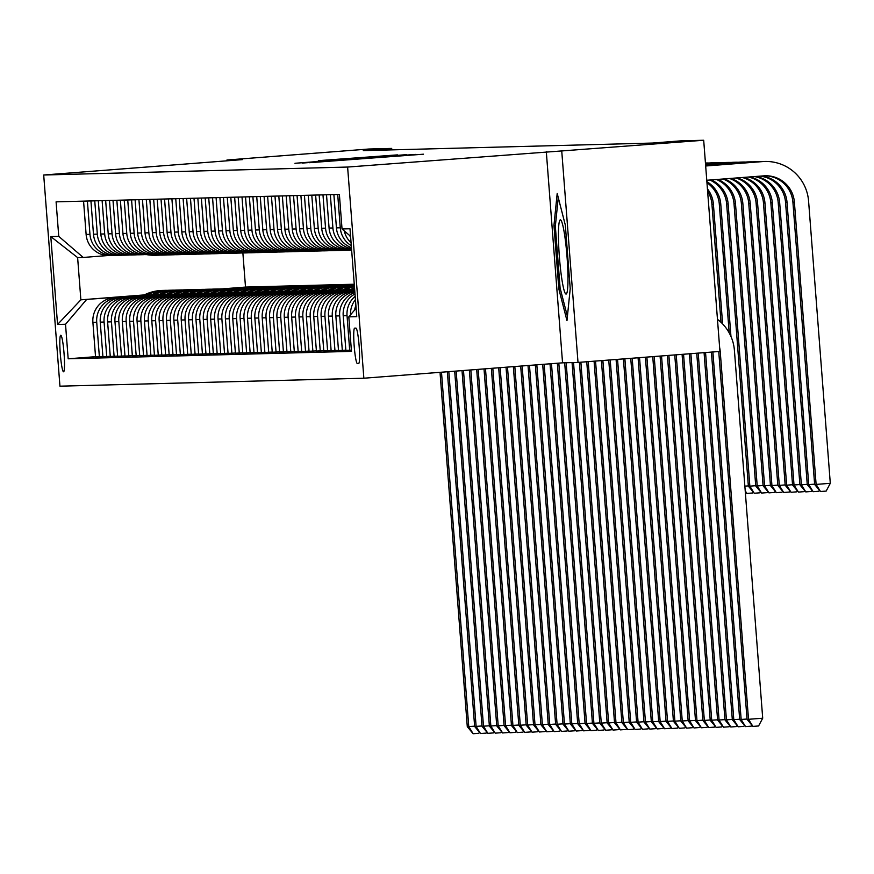 <?xml version="1.0" encoding="UTF-8"?>
<svg xmlns="http://www.w3.org/2000/svg" width="874" height="874" viewBox="0 0 874 874"><rect width="100%" height="100%" fill="white"/><g stroke="black" fill="none" stroke-linecap="round" stroke-linejoin="round"><path stroke-width="1.31" d="M309.374 162.706L423.497 154.195L309.374 162.706M63.562 371.789A18.321 1.879 -94.4 0 0 63.573 371.789A18.321 1.879 -94.4 0 0 64.042 353.424A18.321 1.879 -94.4 0 0 60.754 335.266A18.321 1.879 -94.4 0 0 60.743 335.266A18.321 1.879 -94.4 0 0 60.273 353.62A18.321 1.879 -94.4 0 0 63.562 371.789M318.442 160.652L397.452 154.884L318.453 160.827M242.393 159.614L226.934 160.018L368.861 149.017L391.683 148.416L363.3 150.623L652.485 143.052L680.868 140.856L703.69 140.255L347.612 167.054L43.7 175.008L242.393 159.614M302.131 162.804L415.434 154.414L302.153 163.088M294.964 163.285L406.607 154.643L294.964 163.285M355.926 328.111L354.636 328.143A17.742 1.824 -94.4 0 0 354.626 328.143A17.742 1.824 -94.4 0 0 354.178 345.929A17.742 1.824 -94.4 0 0 357.357 363.529L358.657 363.497A17.742 1.824 -94.4 0 0 359.116 345.711A17.742 1.824 -94.4 0 0 355.926 328.111M347.612 167.054L363.857 378.224L59.945 386.177L43.7 175.008M350.572 236.308L342.04 228.966L339.385 194.432L56.089 201.85L58.755 236.373L83.216 257.448L77.622 257.59L80.867 299.826L143.609 295.259M342.04 228.966L349.993 228.759L356.756 316.65L348.813 316.858L356.111 308.282M95.528 356.679L68.172 358.799L351.468 351.381L348.813 316.858M68.172 358.799L65.517 324.276L57.564 324.483L50.801 236.592L58.755 236.373M546.305 151.661L562.55 362.83L578.009 362.426L561.764 151.257M578.009 362.426L719.936 351.424L703.69 140.255M226.934 160.018L227 160.805M562.55 362.83L363.857 378.224M391.792 149.88L391.683 148.416M242.874 252.968L245.507 287.076L354.265 284.225M245.507 287.076L222.52 288.857M144.286 294.92L80.867 299.826L57.564 324.483M102.892 356.494L95.55 356.865L92.895 322.331A22.899 22.779 -91.5 0 1 113.839 297.739L151.431 294.833M99.374 356.756L96.719 322.233A22.899 22.779 -91.5 0 1 117.673 297.641L150.973 295.062M110.255 356.297L102.913 356.668L100.248 322.135A22.899 22.779 -91.5 0 1 121.202 297.553L158.795 294.636M106.737 356.57L104.082 322.036A22.899 22.779 -91.5 0 1 125.037 297.455L158.336 294.866M117.619 356.1L110.266 356.472L107.611 321.949A22.899 22.779 -91.5 0 1 128.565 297.357L166.158 294.44M114.101 356.373L111.446 321.851A22.899 22.779 -91.5 0 1 132.389 297.258L165.699 294.68M124.982 355.915L117.629 356.286L114.975 321.752A22.899 22.779 -91.5 0 1 135.929 297.16L173.522 294.254M121.464 356.188L118.809 321.654A22.899 22.779 -91.5 0 1 139.753 297.062L173.063 294.483M132.345 355.718L124.993 356.089L122.338 321.566A22.899 22.779 -91.5 0 1 143.292 296.974L180.874 294.057M128.828 355.991L126.162 321.457A22.899 22.779 -91.5 0 1 147.116 296.876L180.426 294.287M139.709 355.521L132.356 355.893L129.702 321.37A22.899 22.779 -91.5 0 1 150.656 296.778L188.238 293.872M136.191 355.794L133.525 321.271A22.899 22.779 -91.5 0 1 154.48 296.679L187.79 294.101M147.072 355.336L139.72 355.707L137.065 321.173A22.899 22.779 -91.5 0 1 158.019 296.581L195.601 293.675M143.544 355.609L140.889 321.075A22.899 22.779 -91.5 0 1 161.843 296.483L195.153 293.904M154.425 355.139L147.083 355.51L144.428 320.987A22.899 22.779 -91.5 0 1 165.372 296.395L202.965 293.478M150.907 355.412L148.252 320.878A22.899 22.779 -91.5 0 1 169.206 296.297L202.506 293.708M161.788 354.942L154.447 355.325L151.792 320.791A22.899 22.779 -91.5 0 1 172.735 296.199L210.328 293.293M158.27 355.215L155.616 320.692A22.899 22.779 -91.5 0 1 176.57 296.1L209.869 293.522M169.152 354.757L161.81 355.128L159.144 320.594A22.899 22.779 -91.5 0 1 180.099 296.013L217.692 293.096M165.634 355.03L162.979 320.496A22.899 22.779 -91.5 0 1 183.933 295.904L217.233 293.325M176.515 354.56L169.174 354.931L166.508 320.408A22.899 22.779 -91.5 0 1 187.462 295.816L225.055 292.899M172.997 354.833L170.343 320.299A22.899 22.779 -91.5 0 1 191.286 295.718L224.596 293.14M183.879 354.363L176.526 354.746L173.871 320.212A22.899 22.779 -91.5 0 1 194.826 295.62L232.418 292.714M180.361 354.636L177.706 320.113A22.899 22.779 -91.5 0 1 198.649 295.521L231.96 292.943M191.242 354.178L183.89 354.549L181.235 320.015A22.899 22.779 -91.5 0 1 202.189 295.434L239.771 292.517M187.724 354.451L185.07 319.917A22.899 22.779 -91.5 0 1 206.013 295.325L239.323 292.746M198.606 353.981L191.253 354.352L188.598 319.829A22.899 22.779 -91.5 0 1 209.552 295.237L247.134 292.32M195.088 354.254L192.422 319.731A22.899 22.779 -91.5 0 1 213.376 295.139L246.687 292.561M205.969 353.795L198.617 354.167L195.962 319.633A22.899 22.779 -91.5 0 1 216.916 295.041L254.498 292.135M202.44 354.068L199.785 319.534A22.899 22.779 -91.5 0 1 220.74 294.942L254.05 292.364M213.332 353.599L205.98 353.97L203.325 319.436A22.899 22.779 -91.5 0 1 224.268 294.855L261.861 291.938M209.804 353.872L207.149 319.338A22.899 22.779 -91.5 0 1 228.103 294.757L261.402 292.167M220.685 353.402L213.343 353.773L210.689 319.25A22.899 22.779 -91.5 0 1 231.632 294.658L269.225 291.741M217.167 353.675L214.512 319.152A22.899 22.779 -91.5 0 1 235.467 294.56L268.766 291.982M228.048 353.216L220.707 353.588L218.041 319.054A22.899 22.779 -91.5 0 1 238.995 294.462L276.588 291.555M224.531 353.489L221.876 318.955A22.899 22.779 -91.5 0 1 242.83 294.363L276.129 291.785M235.412 353.02L228.07 353.391L225.405 318.868A22.899 22.779 -91.5 0 1 246.359 294.276L283.952 291.359M231.894 353.293L229.239 318.759A22.899 22.779 -91.5 0 1 250.193 294.177L283.493 291.588M242.775 352.823L235.423 353.205L232.768 318.671A22.899 22.779 -91.5 0 1 253.722 294.079L291.315 291.173M239.257 353.096L236.603 318.573A22.899 22.779 -91.5 0 1 257.546 293.981L290.856 291.403M250.139 352.637L242.786 353.009L240.132 318.475A22.899 22.779 -91.5 0 1 261.086 293.893L298.668 290.976M246.621 352.91L243.966 318.376A22.899 22.779 -91.5 0 1 264.909 293.784L298.22 291.206M257.502 352.441L250.15 352.812L247.495 318.289A22.899 22.779 -91.5 0 1 268.449 293.697L306.031 290.78M253.984 352.714L251.319 318.18A22.899 22.779 -91.5 0 1 272.273 293.598L305.583 291.009M264.866 352.244L257.513 352.626L254.858 318.092A22.899 22.779 -91.5 0 1 275.813 293.5L313.395 290.594M261.348 352.517L258.682 317.994A22.899 22.779 -91.5 0 1 279.636 293.402L312.947 290.823M272.229 352.058L264.877 352.43L262.222 317.896A22.899 22.779 -91.5 0 1 283.176 293.314L320.758 290.397M268.7 352.331L266.046 317.797A22.899 22.779 -91.5 0 1 287 293.205L320.299 290.627M279.582 351.861L272.24 352.233L269.585 317.71A22.899 22.779 -91.5 0 1 290.529 293.118L328.121 290.201M276.064 352.135L273.409 317.612A22.899 22.779 -91.5 0 1 294.363 293.019L327.663 290.441M286.945 351.676L279.604 352.047L276.949 317.513A22.899 22.779 -91.5 0 1 297.892 292.921L335.485 290.015M283.427 351.949L280.772 317.415A22.899 22.779 -91.5 0 1 301.727 292.823L335.026 290.244M294.309 351.479L286.967 351.851L284.301 317.317A22.899 22.779 -91.5 0 1 305.255 292.735L342.848 289.818M290.791 351.752L288.136 317.218A22.899 22.779 -91.5 0 1 309.09 292.637L342.389 290.048M301.672 351.282L294.32 351.654L291.665 317.131A22.899 22.779 -91.5 0 1 312.619 292.539L350.212 289.622M298.154 351.556L295.499 317.033A22.899 22.779 -91.5 0 1 316.443 292.44L349.753 289.862M309.035 351.097L301.683 351.468L299.028 316.934A22.899 22.779 -91.5 0 1 319.982 292.342L354.68 289.655M305.518 351.37L302.863 316.836A22.899 22.779 -91.5 0 1 323.806 292.244L354.702 289.851M316.399 350.9L309.046 351.272L306.392 316.749A22.899 22.779 -91.5 0 1 327.346 292.156L354.713 290.037M312.881 351.173L310.215 316.639A22.899 22.779 -91.5 0 1 331.17 292.058L354.724 290.234M323.762 350.703L316.41 351.075L313.755 316.552A22.899 22.779 -91.5 0 1 334.709 291.96L354.746 290.408M320.245 350.977L317.579 316.454A22.899 22.779 -91.5 0 1 338.533 291.861L354.757 290.605M331.126 350.518L323.773 350.889L321.119 316.355A22.899 22.779 -91.5 0 1 342.073 291.774L354.768 290.78M327.597 350.791L324.942 316.257A22.899 22.779 -91.5 0 1 345.896 291.665L354.789 290.976M338.489 350.321L331.137 350.692L328.482 316.169A22.899 22.779 -91.5 0 1 349.425 291.577L354.8 291.162M334.961 350.594L332.306 316.06A22.899 22.779 -91.5 0 1 353.26 291.479L354.811 291.359M350.682 249.188L350.004 249.243A22.899 22.779 -91.5 0 1 325.543 228.169L322.976 194.858M343.318 249.385L342.652 249.429A22.899 22.779 -91.5 0 1 318.18 228.365L315.623 195.055M335.955 249.571L335.288 249.625A22.899 22.779 -91.5 0 1 310.816 228.562L308.26 195.252M328.591 249.767L327.925 249.822A22.899 22.779 -91.5 0 1 303.453 228.748L300.896 195.437M321.228 249.964L320.561 250.008A22.899 22.779 -91.5 0 1 296.1 228.944L293.533 195.634M313.875 250.15L313.198 250.204A22.899 22.779 -91.5 0 1 288.737 229.13L286.169 195.831M306.512 250.346L305.834 250.401A22.899 22.779 -91.5 0 1 281.373 229.327L278.806 196.016M299.148 250.543L298.471 250.587A22.899 22.779 -91.5 0 1 274.01 229.523L271.443 196.213M291.785 250.729L291.108 250.783A22.899 22.779 -91.5 0 1 266.646 229.709L264.079 196.41M284.421 250.925L283.744 250.98A22.899 22.779 -91.5 0 1 259.283 229.906L256.727 196.595M277.058 251.111L276.392 251.166A22.899 22.779 -91.5 0 1 251.92 230.102L249.363 196.792M269.695 251.308L269.028 251.362A22.899 22.779 -91.5 0 1 244.556 230.288L242 196.978M262.331 251.504L261.665 251.559A22.899 22.779 -91.5 0 1 237.204 230.485L234.636 197.174M254.968 251.69L254.301 251.745A22.899 22.779 -91.5 0 1 229.84 230.681L227.273 197.371M247.615 251.887L246.938 251.941A22.899 22.779 -91.5 0 1 222.477 230.867L219.909 197.557M240.252 252.083L239.574 252.127A22.899 22.779 -91.5 0 1 215.113 231.064L212.546 197.753M232.888 252.269L232.211 252.324A22.899 22.779 -91.5 0 1 207.75 231.249L205.182 197.95M225.525 252.466L224.847 252.52A22.899 22.779 -91.5 0 1 200.386 231.446L197.83 198.136M218.161 252.662L217.495 252.706A22.899 22.779 -91.5 0 1 193.023 231.643L190.466 198.332M210.798 252.848L210.131 252.903A22.899 22.779 -91.5 0 1 185.659 231.828L183.103 198.529M203.434 253.045L202.768 253.099A22.899 22.779 -91.5 0 1 178.296 232.025L175.74 198.715M196.071 253.231L195.405 253.285A22.899 22.779 -91.5 0 1 170.943 232.222L168.376 198.911M188.718 253.427L188.041 253.482A22.899 22.779 -91.5 0 1 163.58 232.408L161.013 199.097M181.355 253.624L180.678 253.678A22.899 22.779 -91.5 0 1 156.217 232.604L153.649 199.294M173.992 253.81L173.314 253.864A22.899 22.779 -91.5 0 1 148.853 232.801L146.286 199.49M166.628 254.006L165.951 254.061A22.899 22.779 -91.5 0 1 141.49 232.987L138.922 199.676M159.265 254.203L158.598 254.247A22.899 22.779 -91.5 0 1 134.126 233.183L131.57 199.873M151.901 254.389L151.235 254.443A22.899 22.779 -91.5 0 1 126.763 233.38L124.206 200.07M144.538 254.585L143.871 254.64A22.899 22.779 -91.5 0 1 119.399 233.566L116.843 200.255M137.174 254.782L136.508 254.826A22.899 22.779 -91.5 0 1 112.047 233.762L109.479 200.452M129.811 254.968L129.144 255.022A22.899 22.779 -91.5 0 1 104.683 233.948L102.116 200.649M122.458 255.164L121.781 255.219A22.899 22.779 -91.5 0 1 97.32 234.145L94.753 200.834M115.095 255.361L114.418 255.405A22.899 22.779 -91.5 0 1 89.956 234.341L87.389 201.031M107.731 255.547L83.216 257.448M351.37 350.081L349.687 350.212L347.033 315.678A22.899 22.779 -91.5 0 1 355.194 296.297M355.008 293.915A22.899 22.779 -91.5 0 0 343.198 315.776L345.864 350.31L349.687 350.212M345.842 350.124L342.324 350.398L339.669 315.875A22.899 22.779 -91.5 0 1 354.899 292.484M354.833 291.621A22.899 22.779 -91.5 0 0 335.845 315.973L338.5 350.507L342.324 350.398M350.66 237.357A22.899 22.779 -91.5 0 1 349.731 235.587M354.626 310.03A22.899 22.779 -91.5 0 1 355.893 305.376M351.075 242.764A22.899 22.779 -91.5 0 1 344.269 230.878M351.293 245.681A22.899 22.779 -91.5 0 1 340.27 227.786L337.703 194.476M350.518 314.848A22.899 22.779 -91.5 0 1 355.445 299.574M351.457 247.67A22.899 22.779 -91.5 0 1 336.435 227.885L333.879 194.574M351.534 248.74A22.899 22.779 -91.5 0 1 332.907 227.983L330.339 194.673M351.567 249.21A22.899 22.779 -91.5 0 1 329.083 228.081L326.515 194.771M348.846 249.298L345.022 249.396A22.899 22.779 -91.5 0 1 321.719 228.267L319.152 194.968M341.494 249.494L337.659 249.593A22.899 22.779 -91.5 0 1 314.356 228.464L311.789 195.153M334.13 249.691L330.296 249.789A22.899 22.779 -91.5 0 1 306.993 228.66L304.425 195.35M326.767 249.877L322.932 249.975A22.899 22.779 -91.5 0 1 299.629 228.846L297.062 195.536M319.403 250.073L315.58 250.172A22.899 22.779 -91.5 0 1 292.266 229.043L289.709 195.732M312.04 250.27L308.216 250.368A22.899 22.779 -91.5 0 1 284.902 229.239L282.346 195.929M304.676 250.456L300.853 250.554A22.899 22.779 -91.5 0 1 277.539 229.425L274.982 196.115M297.313 250.652L293.489 250.751A22.899 22.779 -91.5 0 1 270.175 229.622L267.619 196.311M289.95 250.838L286.126 250.947A22.899 22.779 -91.5 0 1 262.823 229.818L260.255 196.508M282.597 251.035L278.762 251.133A22.899 22.779 -91.5 0 1 255.459 230.004L252.892 196.694M275.234 251.231L271.399 251.33A22.899 22.779 -91.5 0 1 248.096 230.201L245.528 196.89M267.87 251.417L264.035 251.526A22.899 22.779 -91.5 0 1 240.732 230.386L238.165 197.087M260.507 251.614L256.672 251.712A22.899 22.779 -91.5 0 1 233.369 230.583L230.802 197.273M253.143 251.81L249.319 251.909A22.899 22.779 -91.5 0 1 226.005 230.78L223.449 197.469M245.78 251.996L241.956 252.094A22.899 22.779 -91.5 0 1 218.642 230.965L216.086 197.666M238.416 252.193L234.593 252.291A22.899 22.779 -91.5 0 1 211.279 231.162L208.722 197.852M231.053 252.389L227.229 252.488A22.899 22.779 -91.5 0 1 203.926 231.359L201.359 198.048M223.689 252.575L219.866 252.673A22.899 22.779 -91.5 0 1 196.563 231.544L193.995 198.234M216.337 252.772L212.502 252.87A22.899 22.779 -91.5 0 1 189.199 231.741L186.632 198.431M208.973 252.957L205.139 253.067A22.899 22.779 -91.5 0 1 181.836 231.938L179.268 198.627M201.61 253.154L197.775 253.252A22.899 22.779 -91.5 0 1 174.472 232.123L171.905 198.813M194.247 253.351L190.423 253.449A22.899 22.779 -91.5 0 1 167.109 232.32L164.552 199.01M186.883 253.536L183.059 253.646A22.899 22.779 -91.5 0 1 159.745 232.506L157.189 199.206M179.52 253.733L175.696 253.831A22.899 22.779 -91.5 0 1 152.382 232.703L149.825 199.392M172.156 253.93L168.332 254.028A22.899 22.779 -91.5 0 1 145.029 232.899L142.462 199.589M164.793 254.115L160.969 254.214A22.899 22.779 -91.5 0 1 137.666 233.085L135.099 199.785M157.44 254.312L153.606 254.41A22.899 22.779 -91.5 0 1 130.302 233.282L127.735 199.971M150.077 254.509L146.242 254.607A22.899 22.779 -91.5 0 1 122.939 233.478L120.372 200.168M142.713 254.695L138.879 254.793A22.899 22.779 -91.5 0 1 115.576 233.664L113.008 200.354M135.35 254.891L131.526 254.99A22.899 22.779 -91.5 0 1 108.212 233.861L105.656 200.55M127.986 255.088L124.163 255.186A22.899 22.779 -91.5 0 1 100.849 234.057L98.292 200.747M120.623 255.274L116.799 255.372A22.899 22.779 -91.5 0 1 93.485 234.243L90.929 200.933M113.259 255.47L109.436 255.569A22.899 22.779 -91.5 0 1 86.122 234.44L83.565 201.129M86.46 299.684L65.517 324.276M50.801 236.592L77.622 257.59M557.197 193.449L553.952 225.394L558.847 288.988L566.975 320.638L570.219 288.693L565.325 225.099L557.197 193.449M560.332 288.879L558.847 288.988M555.449 225.273L553.952 225.394M311.122 162.455L406.989 155.026L311.122 162.52M314.629 161.581L346.006 159.287L314.629 161.581M719.641 347.546A28.623 28.471 -91.5 0 1 720.22 351.468L748.515 719.302L762.707 718.21L734.411 350.365A42.935 42.706 88.5 0 0 717.467 319.338M718.745 351.523L747.051 719.346L748.515 719.302L752.907 726.403L747.051 719.346M762.707 718.21L758.588 725.966L752.907 726.403M764.521 175.794A28.623 28.471 -91.5 0 1 792.915 202.222L814.634 484.447L816.108 484.414L830.3 483.311L808.581 201.086A42.935 42.706 88.5 0 0 762.707 161.581L705.668 165.994M764.881 161.461L763.406 161.504A42.935 42.706 88.5 0 0 761.243 161.614L705.668 165.918M706.771 180.263L763.81 175.849A28.623 28.471 -91.5 0 1 794.39 202.178L816.108 484.414L820.489 491.516L814.634 484.447M830.3 483.311L826.17 491.079L820.489 491.516M711.414 352.091L739.688 719.542L747.019 719.04M712.878 351.971L741.152 719.499L745.544 726.6L739.688 719.542M751.596 725.453L751.225 726.163L745.544 726.6M704.073 352.659L732.325 719.728L739.666 719.236M705.547 352.539L733.799 719.695L738.18 726.797L732.325 719.728M744.233 725.649L743.861 726.349L738.18 726.797M696.742 353.227L724.961 719.925L732.303 719.433M698.206 353.107L726.436 719.881L730.817 726.982L724.961 719.925M736.869 725.835L736.498 726.545L730.817 726.982M760.413 161.679A42.935 42.706 88.5 0 0 755.355 161.766L705.646 165.623M757.518 161.657L756.043 161.701A42.935 42.706 88.5 0 0 753.88 161.81L705.635 165.547M761.068 176.056A28.623 28.471 -91.5 0 1 787.026 202.375L808.745 484.6L814.612 484.152M760.03 176.133A28.623 28.471 -91.5 0 1 785.551 202.418L807.27 484.644L808.745 484.6L813.137 491.701L807.27 484.644M819.189 490.565L818.807 491.264L813.137 491.701M753.049 161.876A42.935 42.706 88.5 0 0 747.991 161.963L705.613 165.241M750.154 161.854L748.69 161.887A42.935 42.706 88.5 0 0 746.516 161.996L705.602 165.175M755.617 176.482A28.623 28.471 -91.5 0 1 779.663 202.571L801.382 484.797L807.248 484.338M754.459 176.57A28.623 28.471 -91.5 0 1 778.199 202.604L799.907 484.841L801.382 484.797L805.773 491.898L799.907 484.841M811.826 490.751L811.443 491.461L805.773 491.898M745.686 162.061A42.935 42.706 88.5 0 0 740.628 162.16L705.58 164.869M742.802 162.04L741.327 162.083A42.935 42.706 88.5 0 0 739.153 162.193L705.58 164.793M749.706 176.941A28.623 28.471 -91.5 0 1 772.31 202.757L794.018 484.994L799.885 484.535M748.494 177.029A28.623 28.471 -91.5 0 1 770.835 202.801L792.554 485.026L794.018 484.994L798.41 492.095L792.554 485.026M804.462 490.948L804.08 491.647L798.41 492.095M689.411 353.795L717.598 720.11L724.939 719.619M690.875 353.675L719.073 720.078L723.454 727.179L717.598 720.11M729.506 726.032L729.135 726.742L723.454 727.179M738.322 162.258A42.935 42.706 88.5 0 0 733.264 162.345L705.558 164.498M735.438 162.236L733.963 162.269A42.935 42.706 88.5 0 0 731.789 162.389L705.547 164.421M743.566 177.411A28.623 28.471 -91.5 0 1 764.947 202.954L786.655 485.179L792.521 484.731M742.321 177.509A28.623 28.471 -91.5 0 1 763.472 202.987L785.191 485.223L786.655 485.179L791.046 492.281L785.191 485.223M797.099 491.144L796.727 491.844L791.046 492.281M561.337 275.594A37.211 3.824 -94.4 0 0 566.734 293.402A37.211 3.824 -94.4 0 0 565.107 238.318A37.211 3.824 -94.4 0 0 561.075 220.401A37.211 3.824 -94.4 0 0 558.442 235.751A37.211 3.824 -94.4 0 0 561.337 275.594M567.412 316.41L560.081 287.907L555.34 226.29L558.257 197.579M682.081 354.363L710.234 720.307L717.576 719.815M683.544 354.243L711.709 720.274L716.09 727.376L710.234 720.307M722.143 726.228L721.771 726.928L716.09 727.376M730.959 162.455A42.935 42.706 88.5 0 0 725.901 162.542L705.526 164.115M728.075 162.433L726.6 162.466A42.935 42.706 88.5 0 0 724.426 162.575L705.515 164.039M737.274 177.903A28.623 28.471 -91.5 0 1 757.583 203.15L779.302 485.376L785.169 484.917M735.995 178.001A28.623 28.471 -91.5 0 1 756.108 203.183L777.827 485.42L779.302 485.376L783.683 492.477L777.827 485.42M789.735 491.33L789.364 492.04L783.683 492.477M674.75 354.931L702.871 720.504L710.212 720.012M676.214 354.811L704.346 720.46L708.738 727.561L702.871 720.504M714.79 726.414L714.408 727.124L708.738 727.561M723.596 162.64A42.935 42.706 88.5 0 0 718.537 162.728L705.493 163.744M720.711 162.619L719.236 162.662A42.935 42.706 88.5 0 0 717.062 162.772L705.493 163.667M730.861 178.394A28.623 28.471 -91.5 0 1 750.22 203.336L771.939 485.573L777.805 485.114M729.572 178.504A28.623 28.471 -91.5 0 1 748.745 203.38L770.464 485.605L771.939 485.573L776.32 492.674L770.464 485.605M782.372 491.527L782.001 492.226L776.32 492.674M667.408 355.5L695.507 720.689L702.849 720.198M668.883 355.379L696.982 720.657L701.374 727.758L695.507 720.689M707.427 726.611L707.044 727.321L701.374 727.758M716.232 162.837A42.935 42.706 88.5 0 0 711.174 162.925L705.471 163.372M713.348 162.815L711.873 162.848A42.935 42.706 88.5 0 0 709.71 162.968L705.46 163.296M724.382 178.897A28.623 28.471 -91.5 0 1 742.856 203.533L764.575 485.758L770.442 485.31M723.071 179.006A28.623 28.471 -91.5 0 1 741.381 203.566L763.1 485.802L764.575 485.758L768.956 492.86L763.1 485.802M775.009 491.712L774.637 492.423L768.956 492.86M660.078 356.068L688.155 720.886L695.486 720.394M661.542 355.947L689.619 720.853L694.011 727.955L688.155 720.886M700.063 726.807L699.681 727.507L694.011 727.955M717.827 179.41A28.623 28.471 -91.5 0 1 735.493 203.729L757.212 485.955L763.078 485.496M716.505 179.509A28.623 28.471 -91.5 0 1 734.018 203.762L755.737 485.988L757.212 485.955L761.593 493.056L755.737 485.988M767.645 491.909L767.274 492.619L761.593 493.056M708.88 163.034A42.935 42.706 88.5 0 0 705.438 163.023L705.984 163.001M652.747 356.636L680.791 721.083L688.122 720.591M654.211 356.516L682.255 721.039L686.647 728.14L680.791 721.083M692.7 726.993L692.328 727.703L686.647 728.14M711.207 179.924A28.623 28.471 -91.5 0 1 728.129 203.915L749.848 486.152L755.715 485.693M709.885 180.022A28.623 28.471 -91.5 0 1 726.655 203.959L748.373 486.184L749.848 486.152L754.24 493.253L748.373 486.184M760.293 492.106L759.91 492.805L754.24 493.253M352.626 289.818A43.787 43.558 -91.5 0 1 354.626 288.846M349.349 290.07A43.787 43.558 -91.5 0 1 354.538 287.743M351.381 289.917A43.787 43.558 -91.5 0 1 354.582 288.398M354.56 288.136A43.787 43.558 88.5 0 0 350.594 289.971M645.416 357.204L673.428 721.269L680.77 720.777M646.88 357.084L674.903 721.236L679.284 728.337L673.428 721.269M685.336 727.19L684.965 727.9L679.284 728.337M706.88 181.672A28.623 28.471 -91.5 0 1 720.766 204.112L730.959 336.468M706.957 182.71A28.623 28.471 -91.5 0 1 719.302 204.145L729.2 332.907M752.929 492.291L752.547 493.002L746.287 493.46L745.314 492.16M744.856 486.152L748.352 485.889M746.877 493.439L745.205 490.751M345.263 290.004A43.787 43.558 -91.5 0 1 354.44 286.497M341.985 290.266A43.787 43.558 -91.5 0 1 354.396 285.94M344.017 290.102A43.787 43.558 -91.5 0 1 354.418 286.257M354.407 286.126A43.787 43.558 88.5 0 0 343.231 290.168M638.075 357.772L666.064 721.465L673.406 720.974M639.549 357.652L667.539 721.421L671.92 728.523L666.064 721.465M677.973 727.386L677.601 728.086L671.92 728.523M345.208 249.396A43.787 43.558 88.5 0 0 351.632 250.062A43.787 43.558 88.5 0 1 340.794 249.516M348.147 249.319A43.787 43.558 88.5 0 0 351.61 249.8M346.322 249.363A43.787 43.558 88.5 0 0 351.632 249.986M351.621 249.92A43.787 43.558 -91.5 0 1 347.033 249.352M707.427 188.85A28.623 28.471 -91.5 0 1 713.403 204.298L722.612 323.915M707.612 191.253A28.623 28.471 -91.5 0 1 711.939 204.341L721.017 322.331M337.91 290.201A43.787 43.558 -91.5 0 1 354.363 285.47M334.622 290.452A43.787 43.558 -91.5 0 1 353.806 285.416L354.352 285.405A43.787 43.558 88.5 0 0 335.867 290.365M336.654 290.299A43.787 43.558 -91.5 0 1 354.352 285.416M630.744 358.34L658.701 721.662L666.043 721.159M632.208 358.22L660.176 721.618L664.557 728.719L658.701 721.662M670.609 727.572L670.238 728.282L664.557 728.719M337.845 249.593A43.787 43.558 88.5 0 0 346.65 250.259L347.776 250.226A43.787 43.558 88.5 0 0 348.125 250.215M338.959 249.56A43.787 43.558 88.5 0 0 347.776 250.226M349.6 250.183L348.475 250.215A43.787 43.558 -91.5 0 1 339.669 249.538M330.547 290.397A43.787 43.558 -91.5 0 1 351.599 285.525M327.258 290.649A43.787 43.558 -91.5 0 1 346.443 285.612L347.557 285.579A43.787 43.558 88.5 0 0 328.504 290.55M329.29 290.496A43.787 43.558 -91.5 0 1 348.267 285.558L349.392 285.536M623.413 358.908L651.338 721.848L658.679 721.356M624.877 358.788L652.812 721.815L657.193 728.916L651.338 721.848M663.246 727.769L662.874 728.468L657.193 728.916M330.481 249.778A43.787 43.558 88.5 0 0 339.287 250.456L340.412 250.423A43.787 43.558 88.5 0 0 340.762 250.412M333.431 249.702A43.787 43.558 88.5 0 0 344.443 250.259M331.607 249.756A43.787 43.558 88.5 0 0 340.412 250.423M342.237 250.379L341.122 250.401A43.787 43.558 -91.5 0 1 332.306 249.735M323.183 290.583A43.787 43.558 -91.5 0 1 344.236 285.722M319.895 290.845A43.787 43.558 -91.5 0 1 339.079 285.798L340.204 285.776A43.787 43.558 88.5 0 0 321.14 290.747M321.927 290.681A43.787 43.558 -91.5 0 1 340.904 285.754L342.029 285.722M616.083 359.476L643.974 722.044L651.316 721.553M617.547 359.356L645.449 722L649.841 729.102L643.974 722.044M655.893 727.966L655.511 728.665L649.841 729.102M323.118 249.975A43.787 43.558 88.5 0 0 331.934 250.641L333.049 250.62A43.787 43.558 88.5 0 0 333.398 250.609M326.068 249.898A43.787 43.558 88.5 0 0 337.08 250.456M324.243 249.942A43.787 43.558 88.5 0 0 333.049 250.62M334.873 250.565L333.759 250.598A43.787 43.558 -91.5 0 1 324.942 249.931M315.82 290.78A43.787 43.558 -91.5 0 1 336.872 285.918M312.531 291.031A43.787 43.558 -91.5 0 1 331.716 285.995L332.841 285.962A43.787 43.558 88.5 0 0 313.777 290.933M314.574 290.878A43.787 43.558 -91.5 0 1 333.54 285.951L334.666 285.918M608.741 360.044L636.611 722.241L643.952 721.738M610.216 359.935L638.086 722.197L642.477 729.298L636.611 722.241M648.53 728.151L648.147 728.861L642.477 729.298M315.754 250.172A43.787 43.558 88.5 0 0 324.571 250.838L325.685 250.805A43.787 43.558 88.5 0 0 326.046 250.794M318.704 250.095A43.787 43.558 88.5 0 0 329.716 250.641M316.88 250.139A43.787 43.558 88.5 0 0 325.685 250.805M327.51 250.762L326.395 250.794A43.787 43.558 -91.5 0 1 317.579 250.117M308.456 290.976A43.787 43.558 -91.5 0 1 329.509 286.104M305.179 291.228A43.787 43.558 -91.5 0 1 324.352 286.191L325.478 286.159A43.787 43.558 88.5 0 0 306.424 291.129M307.211 291.075A43.787 43.558 -91.5 0 1 326.177 286.137L327.302 286.115M601.41 360.612L629.247 722.427L636.589 721.935M602.874 360.503L630.722 722.394L635.114 729.495L629.247 722.427M641.166 728.348L640.784 729.047L635.114 729.495M308.391 250.357A43.787 43.558 88.5 0 0 317.207 251.035L318.322 251.002A43.787 43.558 88.5 0 0 318.682 250.991M311.341 250.281A43.787 43.558 88.5 0 0 322.353 250.838M309.516 250.335A43.787 43.558 88.5 0 0 318.322 251.002M320.146 250.958L319.032 250.98A43.787 43.558 -91.5 0 1 310.226 250.314M301.093 291.162A43.787 43.558 -91.5 0 1 322.145 286.301M297.816 291.424A43.787 43.558 -91.5 0 1 316.989 286.377L318.114 286.355A43.787 43.558 88.5 0 0 299.061 291.326M299.848 291.261A43.787 43.558 -91.5 0 1 318.824 286.333L319.939 286.301M594.08 361.181L621.895 722.623L629.225 722.132M595.544 361.071L623.359 722.579L627.75 729.681L621.895 722.623M633.803 728.534L633.431 729.244L627.75 729.681M301.038 250.554A43.787 43.558 88.5 0 0 309.844 251.22L310.958 251.199A43.787 43.558 88.5 0 0 311.319 251.188M303.977 250.477A43.787 43.558 88.5 0 0 315.001 251.035M302.153 250.521A43.787 43.558 88.5 0 0 310.958 251.199M312.794 251.144L311.668 251.177A43.787 43.558 -91.5 0 1 302.863 250.51M293.73 291.359A43.787 43.558 -91.5 0 1 314.782 286.497M290.452 291.61A43.787 43.558 -91.5 0 1 309.636 286.574L310.751 286.541A43.787 43.558 88.5 0 0 291.697 291.512M292.484 291.457A43.787 43.558 -91.5 0 1 311.461 286.519L312.575 286.497M586.749 361.749L614.531 722.809L621.862 722.317M588.213 361.639L615.995 722.776L620.387 729.877L614.531 722.809M626.439 728.73L626.068 729.44L620.387 729.877M293.675 250.751A43.787 43.558 88.5 0 0 302.48 251.417L303.606 251.384A43.787 43.558 88.5 0 0 303.955 251.373M296.614 250.663A43.787 43.558 88.5 0 0 307.637 251.22M294.789 250.718A43.787 43.558 88.5 0 0 303.606 251.384M305.43 251.341L304.305 251.373A43.787 43.558 -91.5 0 1 295.499 250.696M286.366 291.555A43.787 43.558 -91.5 0 1 307.429 286.683M283.089 291.807A43.787 43.558 -91.5 0 1 302.273 286.77L303.387 286.738A43.787 43.558 88.5 0 0 284.334 291.708M285.121 291.643A43.787 43.558 -91.5 0 1 304.097 286.716L305.212 286.683M579.407 362.317L607.168 723.006L614.509 722.514M580.882 362.207L608.643 722.973L613.024 730.074L607.168 723.006M619.076 728.927L618.705 729.626L613.024 730.074M286.311 250.936A43.787 43.558 88.5 0 0 295.117 251.614L296.242 251.581A43.787 43.558 88.5 0 0 296.592 251.57M289.25 250.86A43.787 43.558 88.5 0 0 300.274 251.417M287.426 250.904A43.787 43.558 88.5 0 0 296.242 251.581M298.067 251.526L296.942 251.559A43.787 43.558 -91.5 0 1 288.136 250.893M279.003 291.741A43.787 43.558 -91.5 0 1 300.066 286.88M275.725 292.003A43.787 43.558 -91.5 0 1 294.909 286.956L296.024 286.923A43.787 43.558 88.5 0 0 276.971 291.905M277.757 291.84A43.787 43.558 -91.5 0 1 296.734 286.912L297.848 286.88M572.055 362.579L599.804 723.202L607.146 722.711M573.53 362.546L601.279 723.159L605.66 730.26L599.804 723.202M611.713 729.113L611.341 729.823L605.66 730.26M278.948 251.133A43.787 43.558 88.5 0 0 287.754 251.799L288.879 251.767A43.787 43.558 88.5 0 0 289.228 251.767M281.887 251.057A43.787 43.558 88.5 0 0 292.91 251.614M280.062 251.1A43.787 43.558 88.5 0 0 288.879 251.767M290.703 251.723L289.578 251.756A43.787 43.558 -91.5 0 1 280.772 251.078M271.65 291.938A43.787 43.558 -91.5 0 1 292.703 287.076M268.362 292.189A43.787 43.558 -91.5 0 1 287.546 287.153L288.66 287.12A43.787 43.558 88.5 0 0 269.607 292.091M270.394 292.036A43.787 43.558 -91.5 0 1 289.37 287.098L290.485 287.076M564.691 362.776L592.441 723.388L599.783 722.896M566.166 362.732L593.916 723.355L598.297 730.456L592.441 723.388M604.349 729.309L603.978 730.019L598.297 730.456M271.585 251.319A43.787 43.558 88.5 0 0 280.39 251.996L281.515 251.963A43.787 43.558 88.5 0 0 281.865 251.952M274.534 251.242A43.787 43.558 88.5 0 0 285.547 251.799M272.699 251.297A43.787 43.558 88.5 0 0 281.515 251.963M283.34 251.92L282.226 251.941A43.787 43.558 -91.5 0 1 273.409 251.275M264.287 292.135A43.787 43.558 -91.5 0 1 285.339 287.262M260.998 292.386A43.787 43.558 -91.5 0 1 280.183 287.338L281.297 287.317A43.787 43.558 88.5 0 0 262.244 292.287M263.03 292.222A43.787 43.558 -91.5 0 1 282.007 287.295L283.132 287.262M557.35 363.234L585.077 723.585L592.419 723.093M558.814 363.114L586.552 723.541L590.944 730.642L585.077 723.585M596.986 729.506L596.614 730.205L590.944 730.642M264.221 251.515A43.787 43.558 88.5 0 0 273.038 252.182L274.152 252.16A43.787 43.558 88.5 0 0 274.502 252.149M267.171 251.439A43.787 43.558 88.5 0 0 278.183 251.996M265.346 251.483A43.787 43.558 88.5 0 0 274.152 252.16M275.976 252.105L274.862 252.138A43.787 43.558 -91.5 0 1 266.046 251.472M256.923 292.32A43.787 43.558 -91.5 0 1 277.976 287.459M253.635 292.572A43.787 43.558 -91.5 0 1 272.819 287.535L273.944 287.502A43.787 43.558 88.5 0 0 254.88 292.484M255.678 292.419A43.787 43.558 -91.5 0 1 274.644 287.491L275.769 287.459M550.019 363.803L577.714 723.781L585.056 723.29M551.483 363.682L579.189 723.738L583.581 730.839L577.714 723.781M589.633 729.692L589.251 730.402L583.581 730.839M256.858 251.712A43.787 43.558 88.5 0 0 265.674 252.378L266.788 252.346A43.787 43.558 88.5 0 0 267.138 252.335M259.807 251.636A43.787 43.558 88.5 0 0 270.82 252.193M257.983 251.679A43.787 43.558 88.5 0 0 266.788 252.346M268.613 252.302L267.499 252.335A43.787 43.558 -91.5 0 1 258.682 251.657M249.56 292.517A43.787 43.558 -91.5 0 1 270.612 287.655M246.271 292.768A43.787 43.558 -91.5 0 1 265.456 287.732L266.581 287.699A43.787 43.558 88.5 0 0 247.528 292.67M248.314 292.615A43.787 43.558 -91.5 0 1 267.28 287.677L268.405 287.655M542.688 364.371L570.351 723.967L577.692 723.475M544.152 364.25L571.825 723.934L576.217 731.035L570.351 723.967M582.27 729.888L581.887 730.588L576.217 731.035M249.494 251.898A43.787 43.558 88.5 0 0 258.311 252.575L259.425 252.542A43.787 43.558 88.5 0 0 259.786 252.531M252.444 251.821A43.787 43.558 88.5 0 0 263.456 252.378M250.62 251.876A43.787 43.558 88.5 0 0 259.425 252.542M261.25 252.499L260.135 252.52A43.787 43.558 -91.5 0 1 251.33 251.854M242.196 292.703A43.787 43.558 -91.5 0 1 263.249 287.841M238.919 292.965A43.787 43.558 -91.5 0 1 258.092 287.917L259.217 287.896A43.787 43.558 88.5 0 0 240.164 292.866M240.951 292.801A43.787 43.558 -91.5 0 1 259.928 287.874L261.042 287.841M535.347 364.939L562.998 724.164L570.329 723.672M536.822 364.819L564.462 724.12L568.854 731.221L562.998 724.164M574.906 730.085L574.535 730.784L568.854 731.221M242.142 252.094A43.787 43.558 88.5 0 0 250.947 252.761L252.062 252.739A43.787 43.558 88.5 0 0 252.422 252.728M245.081 252.018A43.787 43.558 88.5 0 0 256.104 252.575M243.256 252.062A43.787 43.558 88.5 0 0 252.062 252.739M253.886 252.684L252.772 252.717A43.787 43.558 -91.5 0 1 243.966 252.051M234.833 292.899A43.787 43.558 -91.5 0 1 255.885 288.038M231.555 293.151A43.787 43.558 -91.5 0 1 250.74 288.114L251.854 288.081A43.787 43.558 88.5 0 0 232.801 293.063M233.587 292.998A43.787 43.558 -91.5 0 1 252.564 288.07L253.678 288.038M528.016 365.507L555.635 724.36L562.965 723.858M529.48 365.387L557.099 724.317L561.49 731.418L555.635 724.36M567.543 730.271L567.171 730.981L561.49 731.418M234.778 252.291A43.787 43.558 88.5 0 0 243.584 252.957L244.698 252.925A43.787 43.558 88.5 0 0 245.059 252.914M237.717 252.215A43.787 43.558 88.5 0 0 248.74 252.772M235.893 252.258A43.787 43.558 88.5 0 0 244.698 252.925M246.534 252.881L245.408 252.914A43.787 43.558 -91.5 0 1 236.603 252.236M227.469 293.096A43.787 43.558 -91.5 0 1 248.522 288.223M224.192 293.347A43.787 43.558 -91.5 0 1 243.376 288.311L244.491 288.278A43.787 43.558 88.5 0 0 225.437 293.249M226.224 293.194A43.787 43.558 -91.5 0 1 245.201 288.256L246.315 288.234M520.686 366.075L548.271 724.546L555.613 724.054M522.149 365.955L549.746 724.513L554.127 731.614L548.271 724.546M560.179 730.467L559.808 731.167L554.127 731.614M227.415 252.477A43.787 43.558 88.5 0 0 236.22 253.154L237.346 253.121A43.787 43.558 88.5 0 0 237.695 253.11M230.354 252.4A43.787 43.558 88.5 0 0 241.377 252.957M228.529 252.455A43.787 43.558 88.5 0 0 237.346 253.121M239.17 253.078L238.045 253.099A43.787 43.558 -91.5 0 1 229.239 252.433M220.106 293.282A43.787 43.558 -91.5 0 1 241.169 288.42M216.828 293.544A43.787 43.558 -91.5 0 1 236.013 288.496L237.127 288.475A43.787 43.558 88.5 0 0 218.074 293.446M218.861 293.38A43.787 43.558 -91.5 0 1 237.837 288.453L238.952 288.42M513.355 366.643L540.908 724.743L548.249 724.251M514.819 366.534L542.383 724.699L546.763 731.8L540.908 724.743M552.816 730.653L552.444 731.363L546.763 731.8M220.051 252.673A43.787 43.558 88.5 0 0 228.857 253.34L229.982 253.318A43.787 43.558 88.5 0 0 230.332 253.307M222.99 252.597A43.787 43.558 88.5 0 0 234.013 253.154M221.166 252.641A43.787 43.558 88.5 0 0 229.982 253.318M231.807 253.263L230.681 253.296A43.787 43.558 -91.5 0 1 221.876 252.63M212.753 293.478A43.787 43.558 -91.5 0 1 233.806 288.617M209.465 293.73A43.787 43.558 -91.5 0 1 228.649 288.693L229.764 288.66A43.787 43.558 88.5 0 0 210.71 293.631M211.497 293.577A43.787 43.558 -91.5 0 1 230.474 288.649L231.588 288.617M506.024 367.211L533.544 724.928L540.886 724.437M507.488 367.102L535.019 724.896L539.4 731.997L533.544 724.928M545.452 730.85L545.081 731.56L539.4 731.997M212.688 252.87A43.787 43.558 88.5 0 0 221.493 253.536L222.619 253.504A43.787 43.558 88.5 0 0 222.968 253.493M215.638 252.794A43.787 43.558 88.5 0 0 226.65 253.34M213.802 252.837A43.787 43.558 88.5 0 0 222.619 253.504M224.443 253.46L223.329 253.493A43.787 43.558 -91.5 0 1 214.512 252.815M205.39 293.675A43.787 43.558 -91.5 0 1 226.442 288.802M202.102 293.926A43.787 43.558 -91.5 0 1 221.286 288.89L222.4 288.857A43.787 43.558 88.5 0 0 203.347 293.828M204.134 293.773A43.787 43.558 -91.5 0 1 223.11 288.835L224.236 288.802M498.683 367.779L526.181 725.125L533.522 724.633M500.157 367.67L527.656 725.092L532.037 732.194L526.181 725.125M538.089 731.046L537.718 731.746L532.037 732.194M205.324 253.056A43.787 43.558 88.5 0 0 214.141 253.733L215.255 253.7A43.787 43.558 88.5 0 0 215.605 253.689M208.274 252.979A43.787 43.558 88.5 0 0 219.287 253.536M206.45 253.034A43.787 43.558 88.5 0 0 215.255 253.7M217.08 253.657L215.965 253.678A43.787 43.558 -91.5 0 1 207.149 253.012M198.027 293.861A43.787 43.558 -91.5 0 1 219.079 288.999M194.738 294.123A43.787 43.558 -91.5 0 1 213.922 289.076L215.048 289.054A43.787 43.558 88.5 0 0 195.984 294.025M196.781 293.959A43.787 43.558 -91.5 0 1 215.747 289.032L216.872 288.999M491.352 368.347L518.817 725.322L526.159 724.83M492.816 368.238L520.292 725.278L524.684 732.379L518.817 725.322M530.736 731.232L530.354 731.942L524.684 732.379M197.961 253.252A43.787 43.558 88.5 0 0 206.777 253.919L207.892 253.897A43.787 43.558 88.5 0 0 208.241 253.886M200.911 253.176A43.787 43.558 88.5 0 0 211.923 253.733M199.086 253.22A43.787 43.558 88.5 0 0 207.892 253.897M209.716 253.842L208.602 253.875A43.787 43.558 -91.5 0 1 199.785 253.198M190.663 294.057A43.787 43.558 -91.5 0 1 211.716 289.196M187.375 294.309A43.787 43.558 -91.5 0 1 206.559 289.272L207.684 289.239A43.787 43.558 88.5 0 0 188.631 294.21M189.418 294.156A43.787 43.558 -91.5 0 1 208.383 289.218L209.509 289.196M484.021 368.915L511.454 725.507L518.795 725.016M485.485 368.806L512.929 725.475L517.321 732.576L511.454 725.507M523.373 731.429L522.991 732.139L517.321 732.576M190.598 253.438A43.787 43.558 88.5 0 0 199.414 254.115L200.528 254.083A43.787 43.558 88.5 0 0 200.889 254.072M193.547 253.362A43.787 43.558 88.5 0 0 204.56 253.919M191.723 253.416A43.787 43.558 88.5 0 0 200.528 254.083M202.353 254.039L201.238 254.061A43.787 43.558 -91.5 0 1 192.422 253.394M183.3 294.254A43.787 43.558 -91.5 0 1 204.352 289.381M180.022 294.505A43.787 43.558 -91.5 0 1 199.196 289.458L200.321 289.436A43.787 43.558 88.5 0 0 181.268 294.407M182.054 294.341A43.787 43.558 -91.5 0 1 201.02 289.414L202.145 289.381M476.691 369.483L504.101 725.704L511.432 725.212M478.154 369.374L505.565 725.671L509.957 732.773L504.101 725.704M516.01 731.625L515.627 732.325L509.957 732.773M183.234 253.635A43.787 43.558 88.5 0 0 192.051 254.301L193.165 254.279A43.787 43.558 88.5 0 0 193.525 254.268M186.184 253.558A43.787 43.558 88.5 0 0 197.196 254.115M184.359 253.602A43.787 43.558 88.5 0 0 193.165 254.279M194.989 254.225L193.875 254.258A43.787 43.558 -91.5 0 1 185.07 253.591M175.936 294.44A43.787 43.558 -91.5 0 1 196.989 289.578M172.659 294.691A43.787 43.558 -91.5 0 1 191.832 289.655L192.957 289.622A43.787 43.558 88.5 0 0 173.904 294.604M174.691 294.538A43.787 43.558 -91.5 0 1 193.667 289.611L194.782 289.578M469.349 370.052L496.738 725.901L504.069 725.409M470.824 369.942L498.202 725.857L502.594 732.958L496.738 725.901M508.646 731.811L508.275 732.521L502.594 732.958M175.882 253.831A43.787 43.558 88.5 0 0 184.687 254.498L185.801 254.465A43.787 43.558 88.5 0 0 186.162 254.454M178.82 253.755A43.787 43.558 88.5 0 0 189.844 254.312M176.996 253.799A43.787 43.558 88.5 0 0 185.801 254.465M187.637 254.421L186.512 254.454A43.787 43.558 -91.5 0 1 177.706 253.777M168.573 294.636A43.787 43.558 -91.5 0 1 189.625 289.775M165.295 294.888A43.787 43.558 -91.5 0 1 184.48 289.851L185.594 289.818A43.787 43.558 88.5 0 0 166.541 294.789M167.327 294.735A43.787 43.558 -91.5 0 1 186.304 289.797L187.418 289.775M462.018 370.62L489.374 726.086L496.716 725.595M463.482 370.51L490.849 726.054L495.23 733.155L489.374 726.086M501.283 732.008L500.911 732.718L495.23 733.155M168.518 254.017A43.787 43.558 88.5 0 0 177.324 254.695L178.449 254.662A43.787 43.558 88.5 0 0 178.799 254.651M171.457 253.941A43.787 43.558 88.5 0 0 182.48 254.498M169.632 253.995A43.787 43.558 88.5 0 0 178.449 254.662M180.273 254.618L179.148 254.64A43.787 43.558 -91.5 0 1 170.343 253.973M161.209 294.822A43.787 43.558 -91.5 0 1 182.273 289.96M157.932 295.084A43.787 43.558 -91.5 0 1 177.116 290.037L178.23 290.015A43.787 43.558 88.5 0 0 159.177 294.986M159.964 294.92A43.787 43.558 -91.5 0 1 178.941 289.993L180.055 289.96M454.688 371.188L482.011 726.283L489.353 725.791M456.152 371.079L483.486 726.239L487.867 733.341L482.011 726.283M493.919 732.204L493.548 732.904L487.867 733.341M161.155 254.214A43.787 43.558 88.5 0 0 169.96 254.88L171.085 254.858A43.787 43.558 88.5 0 0 171.435 254.847M164.093 254.137A43.787 43.558 88.5 0 0 175.117 254.695M162.269 254.181A43.787 43.558 88.5 0 0 171.085 254.858M172.91 254.804L171.785 254.837A43.787 43.558 -91.5 0 1 162.979 254.17M153.857 295.019A43.787 43.558 -91.5 0 1 174.909 290.157M150.568 295.27A43.787 43.558 -91.5 0 1 169.753 290.234L170.867 290.201A43.787 43.558 88.5 0 0 151.814 295.183M152.6 295.117A43.787 43.558 -91.5 0 1 171.577 290.19L172.691 290.157M447.357 371.756L474.648 726.48L481.989 725.977M448.821 371.647L476.122 726.436L480.503 733.537L474.648 726.48M486.556 732.39L486.184 733.1L480.503 733.537M153.791 254.41A43.787 43.558 88.5 0 0 162.597 255.077L163.722 255.044A43.787 43.558 88.5 0 0 164.072 255.033M156.741 254.334A43.787 43.558 88.5 0 0 167.753 254.891M154.906 254.378A43.787 43.558 88.5 0 0 163.722 255.044M165.547 255L164.421 255.033A43.787 43.558 -91.5 0 1 155.616 254.356M146.493 295.215A43.787 43.558 -91.5 0 1 167.546 290.343M143.205 295.467A43.787 43.558 -91.5 0 1 162.389 290.43L163.504 290.397A43.787 43.558 88.5 0 0 144.45 295.368M145.237 295.314A43.787 43.558 -91.5 0 1 164.214 290.376L165.339 290.354M440.015 372.324L467.284 726.665L474.626 726.174M441.49 372.215L468.759 726.633L473.14 733.734L467.284 726.665M479.192 732.587L478.821 733.286L473.14 733.734M146.428 254.596A43.787 43.558 88.5 0 0 155.233 255.274L156.359 255.241A43.787 43.558 88.5 0 0 156.708 255.23M149.378 254.52A43.787 43.558 88.5 0 0 160.39 255.077M147.553 254.574A43.787 43.558 88.5 0 0 156.359 255.241M158.183 255.197L157.069 255.219A43.787 43.558 -91.5 0 1 148.252 254.553M113.839 297.739L117.673 297.641M121.202 297.553L125.037 297.455M128.565 297.357L132.389 297.258M135.929 297.16L139.753 297.062M143.292 296.974L147.116 296.876M150.656 296.778L154.48 296.679M158.019 296.581L161.843 296.483M165.372 296.395L169.206 296.297M172.735 296.199L176.57 296.1M180.099 296.013L183.933 295.904M187.462 295.816L191.286 295.718M194.826 295.62L198.649 295.521M202.189 295.434L206.013 295.325M209.552 295.237L213.376 295.139M216.916 295.041L220.74 294.942M224.268 294.855L228.103 294.757M231.632 294.658L235.467 294.56M238.995 294.462L242.83 294.363M246.359 294.276L250.193 294.177M253.722 294.079L257.546 293.981M261.086 293.893L264.909 293.784M268.449 293.697L272.273 293.598M275.813 293.5L279.636 293.402M283.176 293.314L287 293.205M290.529 293.118L294.363 293.019M297.892 292.921L301.727 292.823M305.255 292.735L309.09 292.637M312.619 292.539L316.443 292.44M319.982 292.342L323.806 292.244M327.346 292.156L331.17 292.058M334.709 291.96L338.533 291.861M342.073 291.774L345.896 291.665M349.425 291.577L353.26 291.479M343.198 315.776L347.033 315.678M336.435 227.885L340.27 227.786M335.845 315.973L339.669 315.875M329.083 228.081L332.907 227.983M328.482 316.169L332.306 316.06M321.719 228.267L325.543 228.169M321.119 316.355L324.942 316.257M314.356 228.464L318.18 228.365M313.755 316.552L317.579 316.454M306.993 228.66L310.816 228.562M306.392 316.749L310.215 316.639M299.629 228.846L303.453 228.748M299.028 316.934L302.863 316.836M292.266 229.043L296.1 228.944M291.665 317.131L295.499 317.033M284.902 229.239L288.737 229.13M284.301 317.317L288.136 317.218M277.539 229.425L281.373 229.327M276.949 317.513L280.772 317.415M270.175 229.622L274.01 229.523M269.585 317.71L273.409 317.612M262.823 229.818L266.646 229.709M262.222 317.896L266.046 317.797M255.459 230.004L259.283 229.906M254.858 318.092L258.682 317.994M248.096 230.201L251.92 230.102M247.495 318.289L251.319 318.18M240.732 230.386L244.556 230.288M240.132 318.475L243.966 318.376M233.369 230.583L237.204 230.485M232.768 318.671L236.603 318.573M226.005 230.78L229.84 230.681M225.405 318.868L229.239 318.759M218.642 230.965L222.477 230.867M218.041 319.054L221.876 318.955M211.279 231.162L215.113 231.064M210.689 319.25L214.512 319.152M203.926 231.359L207.75 231.249M203.325 319.436L207.149 319.338M196.563 231.544L200.386 231.446M195.962 319.633L199.785 319.534M189.199 231.741L193.023 231.643M188.598 319.829L192.422 319.731M181.836 231.938L185.659 231.828M181.235 320.015L185.07 319.917M174.472 232.123L178.296 232.025M173.871 320.212L177.706 320.113M167.109 232.32L170.943 232.222M166.508 320.408L170.343 320.299M159.745 232.506L163.58 232.408M159.144 320.594L162.979 320.496M152.382 232.703L156.217 232.604M151.792 320.791L155.616 320.692M145.029 232.899L148.853 232.801M144.428 320.987L148.252 320.878M137.666 233.085L141.49 232.987M137.065 321.173L140.889 321.075M130.302 233.282L134.126 233.183M129.702 321.37L133.525 321.271M122.939 233.478L126.763 233.38M122.338 321.566L126.162 321.457M115.576 233.664L119.399 233.566M114.975 321.752L118.809 321.654M108.212 233.861L112.047 233.762M107.611 321.949L111.446 321.851M100.849 234.057L104.683 233.948M100.248 322.135L104.082 322.036M93.485 234.243L97.32 234.145M92.895 322.331L96.719 322.233M86.122 234.44L89.956 234.341M358.81 363.409L357.357 363.529M720.22 351.468L719.04 351.501M762.707 161.581L761.243 161.614M794.39 202.178L792.915 202.222M755.355 161.766L753.88 161.81M787.026 202.375L785.551 202.418M747.991 161.963L746.516 161.996M779.663 202.571L778.199 202.604M740.628 162.16L739.153 162.193M772.31 202.757L770.835 202.801M733.264 162.345L731.789 162.389M764.947 202.954L763.472 202.987M725.901 162.542L724.426 162.575M757.583 203.15L756.108 203.183M718.537 162.728L717.062 162.772M750.22 203.336L748.745 203.38M711.174 162.925L709.71 162.968M742.856 203.533L741.381 203.566M735.493 203.729L734.018 203.762M728.129 203.915L726.655 203.959M720.766 204.112L719.302 204.145M713.403 204.298L711.939 204.341"/></g></svg>
